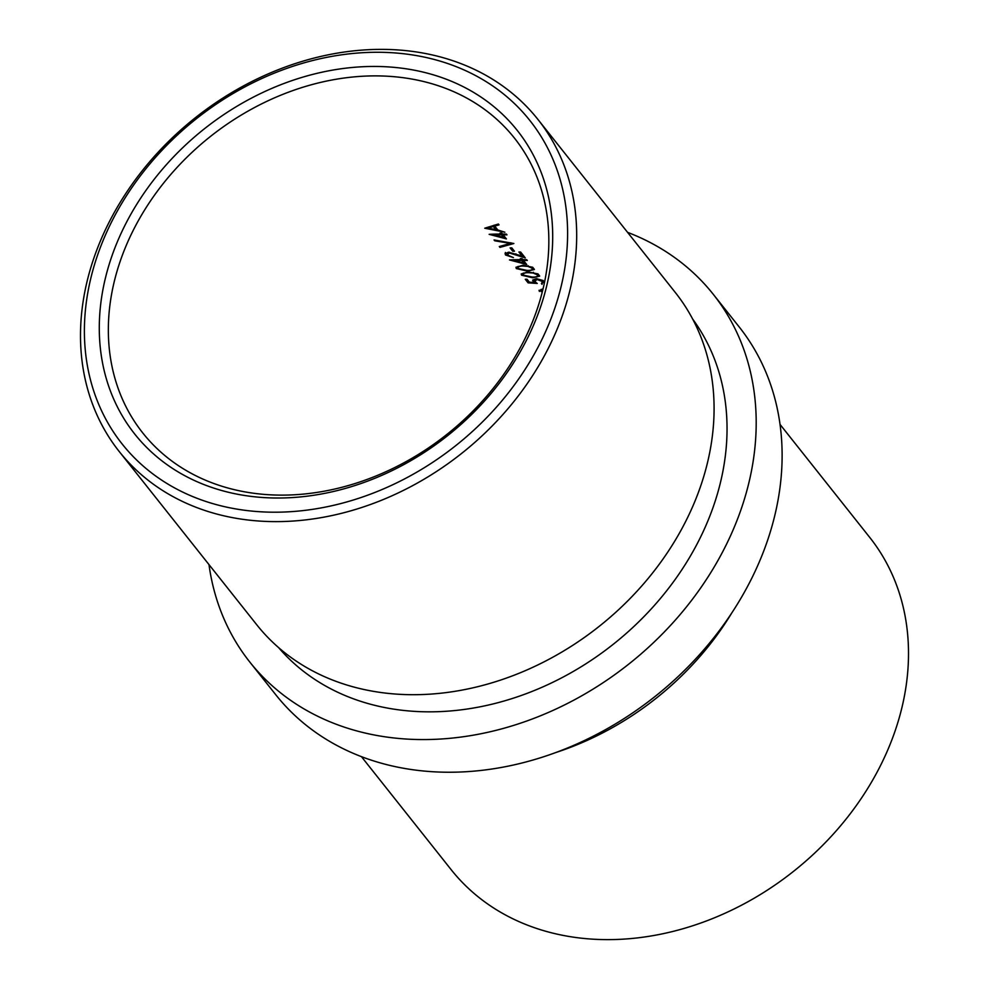 <?xml version="1.0" encoding="UTF-8"?>
<svg xmlns="http://www.w3.org/2000/svg" width="989" height="989" viewBox="0 0 989 989"><rect width="100%" height="100%" fill="white"/><g stroke="black" fill="none" stroke-linecap="round" stroke-linejoin="round"><path stroke-width="1.48" d="M361.442 756.659L451.132 869.64A267.215 214.242 -38.4 0 0 601.559 939.55A267.215 214.242 -38.4 0 0 862.062 797.221A267.215 214.242 -38.4 0 0 869.69 537.361L780.012 424.38M379.776 66.523A244.184 195.785 141.6 0 1 546.225 287.824A244.184 195.785 141.6 0 1 272.21 497.949A244.184 195.785 141.6 0 1 105.761 276.648A244.184 195.785 141.6 0 1 379.776 66.523M276.339 495.056A237.212 190.185 -38.4 0 0 507.604 368.699A237.212 190.185 -38.4 0 0 514.379 138.015A237.212 190.185 -38.4 0 0 380.839 75.955A237.212 190.185 -38.4 0 0 149.574 202.3A237.212 190.185 -38.4 0 0 142.799 432.984A237.212 190.185 -38.4 0 0 276.339 495.056M383.312 52.343A260.231 208.654 -38.4 0 0 91.297 276.277A260.231 208.654 -38.4 0 0 268.674 512.129A260.231 208.654 -38.4 0 0 560.701 288.195A260.231 208.654 -38.4 0 0 383.312 52.343M269.737 521.549A267.215 214.242 141.6 0 1 119.31 451.639A267.215 214.242 141.6 0 1 126.938 191.779A267.215 214.242 141.6 0 1 387.441 49.45A267.215 214.242 141.6 0 1 537.868 119.36A267.215 214.242 141.6 0 1 530.24 379.22A267.215 214.242 141.6 0 1 269.737 521.549M537.868 119.36L675.264 292.435A267.215 214.242 141.6 0 1 667.637 552.295A267.215 214.242 141.6 0 1 407.134 694.624A267.215 214.242 141.6 0 1 256.707 624.714L119.31 451.639M692.609 318.977A264.422 212.005 141.6 0 1 678.85 574.213A264.422 212.005 141.6 0 1 423.304 711.759A264.422 212.005 141.6 0 1 278.614 647.634M627.558 232.341A295.81 237.175 141.6 0 1 713.23 294.252L739.154 326.902A295.81 237.175 141.6 0 1 730.698 614.577A295.81 237.175 141.6 0 1 442.306 772.149A295.81 237.175 141.6 0 1 275.77 694.748L249.846 662.098A295.81 237.175 141.6 0 1 208.988 564.62M713.23 294.252A295.81 237.175 141.6 0 1 704.774 581.928A295.81 237.175 141.6 0 1 416.381 739.488A295.81 237.175 141.6 0 1 249.846 662.098M539.66 276.018L537.991 273.916L528.101 271.938L521.203 273.953L521.586 275.202L532.762 277.81L539.635 276.154M534.381 269.379L532.712 267.277L522.822 265.287L515.937 267.302L516.307 268.563L527.483 271.159L534.357 269.515M527.31 260.466L526.692 259.699A237.212 190.185 -38.4 0 0 522.847 259.625L522.056 258.636A237.212 190.185 -38.4 0 0 520.338 258.623L521.129 259.625A237.212 190.185 -38.4 0 0 509.459 259.934L526.717 264.508L523.465 260.404A237.212 190.185 141.6 0 1 527.31 260.466M507.32 254.964L509.261 252.961L525.295 257.919L520.634 252.047A237.212 190.185 -38.4 0 0 518.916 252.01L522.118 256.04L508.507 252.195L505.107 253.703L505.552 255.001L513.427 257.597L507.32 254.964L507.32 252.776M513.86 243.517L494.067 239.968L494.723 240.797L510.275 243.405L499.297 246.558L499.952 247.386L513.86 243.517M506.998 234.875L506.38 234.109A237.212 190.185 -38.4 0 0 502.536 234.047L501.744 233.045A237.212 190.185 -38.4 0 0 500.026 233.033L500.817 234.034A237.212 190.185 -38.4 0 0 489.147 234.344L506.405 238.918L503.154 234.813A237.212 190.185 141.6 0 1 506.998 234.875M504.885 232.217L497.826 229.992L494.71 226.073L499.049 224.874L498.382 224.021L484.746 228.224L504.885 232.217M543.245 280.542L536.372 278.675L532.589 280.134L534.159 282.471L529.35 282.149L527.013 279.207A237.212 190.185 -38.4 0 0 525.283 279.294L528.089 282.842L537.237 283.46L534.864 281.568L534.777 279.182M534.864 281.568L536.916 279.454L542.899 281.692L543.196 282.669L543.505 281.432M543.196 280.505L541.416 283.559L542.034 284.325L542.256 283.398M539.042 290.309L539.413 291.446L539.71 290.21M514.453 251.206L511.808 247.88A237.212 190.185 -38.4 0 0 510.089 247.893L512.722 251.206A237.212 190.185 141.6 0 1 514.453 251.206M542.368 289.011L541.032 291.545L541.008 289.406M731.823 612.883A267.215 214.242 141.6 0 1 555.954 752.493M528.942 281.63L528.089 282.842M528.398 281.605L526.519 279.232M533.022 281.457L533.331 280.221L534.468 281.235L534.159 282.471M537.101 278.7L536.916 279.454M535.321 282.038L534.295 281.964M532.96 277.019L532.762 277.81M521.895 273.965L521.586 275.202M523.305 275.103C523.033 273.384 524.838 272.593 528.707 272.717L533.182 273.026L537.522 274.917C537.843 276.549 536.05 277.254 532.144 277.031L523.305 275.103L523.379 273.013M528.905 271.938L528.707 272.717M533.368 272.309L533.182 273.026M537.806 273.805L537.769 275.758L538.078 274.522M527.681 270.368L527.483 271.159M516.617 267.327L516.307 268.563M518.026 268.452C517.754 266.733 519.559 265.942 523.428 266.066L527.903 266.375L532.243 268.266C532.564 269.898 530.772 270.603 526.865 270.38L518.026 268.452L518.1 266.375M523.626 265.287L523.428 266.066M528.089 265.658L527.903 266.375M532.527 267.154L532.49 269.107L532.799 267.871M525.369 262.802L523.935 262.406M514.577 259.971L513.662 259.748M521.376 258.623L521.129 259.625M523.651 259.637L523.465 260.404M521.747 260.404L523.787 262.975L514.441 260.515A237.212 190.185 141.6 0 1 521.747 260.404L522.056 259.167A238.609 191.31 -38.4 0 0 521.24 259.167M522.056 259.167L524.096 261.739L523.787 262.975M514.639 259.724L514.441 260.515M505.861 253.765L505.552 255.001M520.226 252.047L522.415 254.803L522.118 256.04M523.787 256.027L522.254 255.471M515.887 253.827L515.714 254.507M509.446 252.207L509.261 252.961M513.476 249.97A238.609 191.31 -38.4 0 0 513.031 249.982L512.722 251.206M513.031 249.982L511.375 247.88M511.486 242.948L510.324 243.245M500.236 246.261L499.952 247.386M510.448 242.738L510.275 243.405M494.896 240.092L494.723 240.797M505.058 237.224L503.624 236.816M494.265 234.381L493.338 234.158M501.064 233.045L500.817 234.034M503.339 234.047L503.154 234.813M501.435 234.813L503.475 237.385L494.129 234.937A237.212 190.185 141.6 0 1 501.435 234.813L501.744 233.577A238.609 191.31 -38.4 0 0 500.929 233.577M501.744 233.577L503.784 236.148L503.475 237.385M494.327 234.133L494.129 234.937M494.995 224.96L494.71 226.073M497.269 229.3L495.909 229.028M488.22 227.618L487.083 227.421M488.096 228.15L493.313 226.493L495.773 229.572L488.096 228.15L488.381 226.988M493.598 225.368L493.313 226.493M493.684 225.331L496.07 228.348L495.773 229.572M505.107 253.703L505.416 252.467"/></g></svg>

